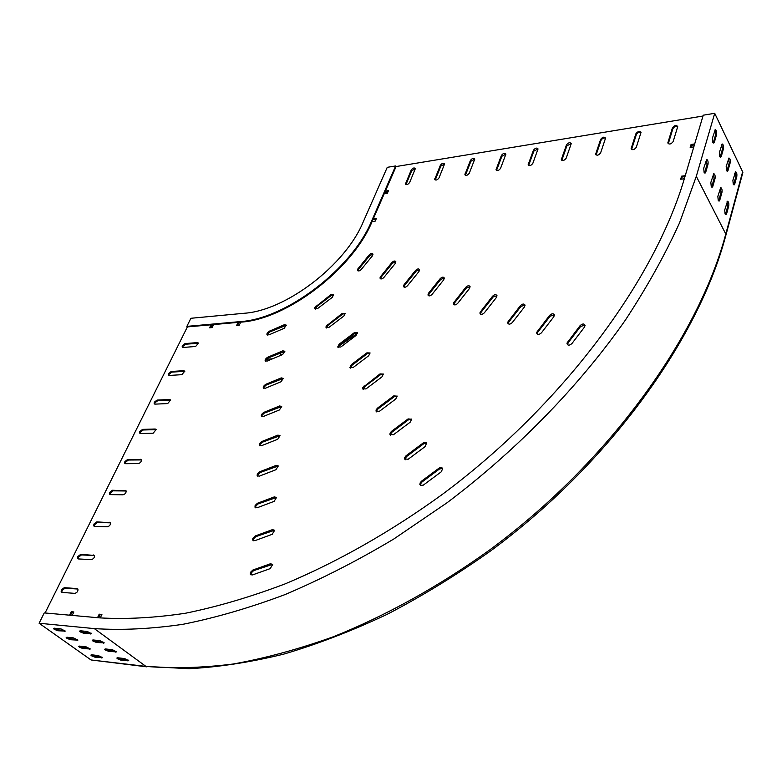 <?xml version="1.0" encoding="UTF-8"?>
<svg xmlns="http://www.w3.org/2000/svg" width="782" height="782" viewBox="0 0 782 782"><rect width="100%" height="100%" fill="white"/><g stroke="black" fill="none" stroke-linecap="round" stroke-linejoin="round"><path stroke-width="1.17" d="M358.029 270.875L358.664 269.145L369.808 255.548L373.004 254.209M357.618 269.213L369.251 254.834C370.981 253.231 372.222 252.987 372.994 254.13L372.379 255.89L361.206 269.526C359.495 271.129 358.254 271.374 357.482 270.24L357.618 269.213M380.59 278.842L381.215 277.072L392.515 263.182L395.839 261.833M380.169 277.141L391.958 262.459C393.747 260.807 395.037 260.582 395.829 261.784L395.213 263.554L383.884 277.483C382.115 279.145 380.824 279.37 380.032 278.167L380.169 277.141M403.502 286.408L404.118 284.589L415.584 270.396C417.432 268.685 418.771 268.47 419.582 269.761L418.966 271.53L407.481 285.772C405.643 287.473 404.314 287.688 403.502 286.408L404.05 287.121L404.685 285.313L416.141 271.129L419.582 269.78M427.94 294.99L428.497 295.723L429.113 293.905L440.735 279.399L444.313 278.05L443.707 279.839L432.055 294.394C430.149 296.153 428.78 296.358 427.94 294.99L428.556 293.172L440.178 278.656C442.104 276.887 443.482 276.691 444.323 278.069M567.576 344.813L568.143 342.77L580.625 326.436L585.044 325.136M567.097 342.917L580.097 325.635C582.473 323.543 584.134 323.465 585.083 325.41L584.477 327.101L571.965 343.503C569.599 345.595 567.947 345.673 566.989 343.738L567.097 342.917M537.263 334.119L537.84 332.115L550.137 316.182L554.36 314.863M536.784 332.252L549.599 315.39C551.867 313.377 553.47 313.269 554.399 315.078L553.783 316.798L541.457 332.8C539.199 334.813 537.605 334.921 536.677 333.122L536.784 332.252M508.28 323.895L508.867 321.93L520.988 306.378L525.035 305.048M507.811 322.057L520.45 305.606C522.62 303.651 524.155 303.524 525.064 305.205L524.448 306.955L512.298 322.565C510.138 324.51 508.603 324.638 507.694 322.966L507.811 322.057M480.539 314.11L481.135 312.184L493.09 297.004L496.971 295.655M480.08 312.301L492.543 296.231C494.625 294.355 496.101 294.198 496.99 295.762L496.375 297.522L484.39 312.771C482.328 314.647 480.852 314.804 479.962 313.25L480.08 312.301M453.971 304.736L454.577 302.849L466.355 288.011L470.09 286.662M453.521 302.957L465.808 287.258C467.812 285.44 469.239 285.254 470.099 286.73L469.483 288.49L457.675 303.387C455.691 305.205 454.264 305.391 453.404 303.924L453.521 302.957M315.322 309.134L316.7 306.593L331.245 295.498L333.631 294.853M314.902 307.375L330.669 294.804L333.611 294.775L332.252 297.365L317.668 308.489L314.755 308.528L314.902 307.375M326.583 327.99L327.971 325.351L342.829 314.061L345.282 313.426M326.143 326.172L342.242 313.357L345.273 313.377L343.894 316.016L328.987 327.355L325.996 327.355L326.143 326.172M337.716 346.964L339.114 344.217L354.295 332.692L357.423 332.761L356.025 335.468L340.796 347.012L337.716 346.964L338.293 347.638L339.711 344.911L354.891 333.396L357.423 332.77M349.935 367.423L350.541 368.127L351.959 365.302L367.472 353.562L370.091 352.956L368.684 355.751L353.112 367.53L349.935 367.423L351.353 364.608L366.875 352.858L370.101 352.975M420.589 485.466L420.618 483.804L422.026 481.986L439.504 468.975L442.583 468.477M419.983 483.1L421.39 481.272L438.878 468.262C440.774 467.128 442.045 467.294 442.671 468.77L441.146 471.898L423.267 485.163L420.452 485.378L419.983 483.1M405.262 459.787L405.311 458.223L406.689 456.453L423.736 443.726L426.718 443.189M404.685 457.519L406.063 455.75L423.443 442.788L425.418 442.26L426.581 442.925L425.281 446.473L408.165 459.249L404.558 458.868L404.685 457.519M390.638 435.291L390.717 433.815L392.065 432.094L408.703 419.631L411.586 419.074M390.091 433.111L391.44 431.39L408.087 418.917L411.635 419.24L410.149 422.221L393.454 434.733L389.964 434.43L390.091 433.111M376.67 411.899L376.768 410.511L378.097 408.83L394.343 396.621L397.129 396.044M376.152 409.807L377.481 408.126L393.737 395.907L397.168 396.161L395.702 399.064L379.397 411.322L376.015 411.097L376.152 409.807M363.317 389.544L364.744 386.591L380.619 374.617L383.317 374.021M362.828 387.52L380.013 373.913L383.336 374.089L381.899 376.934L365.966 388.937L362.692 388.781L362.828 387.52M251.12 574.985L251.188 572.991L253.554 570.674L272.644 564.33M250.465 572.356L252.84 570.049L270.474 563.744L272.693 564.438L270.191 568.631L252.508 574.926L250.357 574.271L250.465 572.356M253.446 540.743L253.534 538.896L255.861 536.628L274.609 530.216M252.84 538.26L255.167 535.993L272.459 529.629L274.648 530.294L272.185 534.321L254.844 540.685L252.713 540.059L252.84 538.26M254.981 507.195L255.118 505.495L257.395 503.285L274.355 496.873L276.515 497.508L274.091 501.379L257.082 507.792L254.981 507.195L255.675 507.841L255.802 506.14L258.08 503.931L276.496 497.45M257.835 476.267L257.972 474.654L260.201 472.494L278.304 465.964L275.929 469.728L259.243 476.179L257.17 475.612L257.307 474.009L259.536 471.849L276.183 465.388L278.314 465.984M267.512 335.038L267.698 333.894L269.731 331.949L286.349 325.244M267.092 333.23L269.125 331.285L284.335 324.726L286.329 325.146L284.13 328.323L268.881 334.882L266.936 334.471L267.092 333.23M265.714 361.245L265.89 360.033L267.962 358.039L284.863 351.353M265.274 359.368L267.346 357.374L282.82 350.825L284.844 351.284L282.605 354.559L267.092 361.108L265.118 360.668L265.274 359.368M263.847 388.419L264.023 387.119L266.124 385.086L283.319 378.429M263.387 386.455L265.499 384.421L281.256 377.892L283.299 378.38L281.031 381.753L265.235 388.292L263.241 387.823L263.387 386.455M261.921 416.611L262.078 415.213L264.228 413.14L281.706 406.513L279.389 409.983L263.309 416.493L261.286 415.995L261.432 414.548L263.583 412.476L279.624 405.966L281.706 406.493M259.262 445.232L259.898 445.867L260.064 444.372L262.253 442.25L280.044 435.672L277.698 439.279L261.315 445.769L259.262 445.232L259.409 443.717L261.599 441.595L277.933 435.115L280.044 435.672M61.827 592.385L62.052 590.459L65.014 588.22L77.917 589.042C78.2 591.231 77.154 592.678 74.779 593.372L61.915 592.394L61.152 591.974L61.299 589.892L64.261 587.663L77.125 588.592M78.327 558.934L78.562 557.116L81.484 554.907L94.475 555.572M77.829 556.54L80.751 554.33L94.407 555.445C94.642 557.556 93.605 558.944 91.299 559.629L78.464 558.944L77.672 558.504L77.829 556.54M94.407 526.345L94.642 524.644L97.525 522.454L110.516 522.855M93.918 524.067L96.812 521.877L110.458 522.728C110.653 524.761 109.627 526.11 107.378 526.775L94.583 526.364L93.762 525.915L93.918 524.067M110.076 494.605L110.301 493.012L113.155 490.842L126.146 490.988M109.607 492.416L112.452 490.246L126.088 490.852C126.254 492.816 125.237 494.116 123.048 494.781L110.291 494.625L109.441 494.165L109.607 492.416M182.734 347.423L182.959 346.279L185.647 344.217L198.579 343.259M182.333 345.654L185.031 343.581L197.543 342.594L198.53 343.093L195.637 346.485L183.115 347.452L182.157 346.964L182.333 345.654M168.912 375.419L169.137 374.187L171.854 372.105L184.806 371.342M168.501 373.571L171.219 371.479L183.79 370.688L184.757 371.196L181.835 374.676L169.264 375.438L168.326 374.959L168.501 373.571M154.748 404.108L154.973 402.789L157.729 400.687L170.691 400.14M154.318 402.173L157.074 400.071L169.694 399.485L170.642 399.993L167.69 403.58L155.071 404.128L154.152 403.649L154.318 402.173M140.222 433.511L140.457 432.114L143.243 429.983L156.224 429.66M139.792 431.508L142.578 429.377L155.237 429.015L156.165 429.513L153.184 433.208L140.516 433.541L139.616 433.062L139.792 431.508M125.335 463.667L125.57 462.172L128.385 460.031L141.376 459.933M124.885 461.576L127.71 459.425L141.327 459.796C141.454 461.683 140.447 462.954 138.306 463.599L125.599 463.697L124.719 463.218L124.885 461.576M72.179 615.414L73.85 611.964L71.23 611.729L69.549 615.18M100.243 617.936L101.914 614.427L99.197 614.183L97.525 617.692M684.328 178.746L680.672 179.244L681.591 176.175L685.247 175.667M693.8 146.908L690.183 147.456L691.073 144.484L694.69 143.927M702.989 116.019L396.083 166.546L395.653 165.94L387.256 167.328L363.131 222.117C345.38 265.215 285.713 310.659 244.16 313.269L190.896 318.284L186.869 326.377L187.377 326.905L45.082 612.971M385.379 191.072L388.498 190.603L387.364 193.222L384.245 193.692M373.268 218.862L376.396 218.432L375.233 221.12L372.095 221.55L396.083 166.546M238.09 322.38L236.633 325.449L239.253 325.214L240.709 322.145C286.466 319.555 352.702 269.164 372.095 221.55L371.646 220.954L395.653 165.94M211.091 324.784L209.615 327.805L212.157 327.59L213.623 324.559M533.383 150.33L528.143 164.758C529.404 166.224 530.968 165.764 532.825 163.36L538.045 148.932C536.794 147.475 535.24 147.945 533.383 150.33L533.862 151.112L528.622 165.501M566.432 144.993L561.329 159.567C562.629 161.121 564.242 160.662 566.168 158.189L571.241 143.614C569.951 142.08 568.348 142.539 566.432 144.993L566.901 145.794L561.808 160.349L561.329 159.567M600.586 139.479L595.64 154.191C596.969 155.843 598.631 155.393 600.625 152.852L605.551 138.131C604.222 136.508 602.57 136.958 600.586 139.479L601.045 140.301L596.109 155.012L595.64 154.191M635.893 133.781L631.123 148.639C632.491 150.379 634.202 149.939 636.274 147.319L641.015 132.461C639.666 130.741 637.956 131.18 635.893 133.781L636.343 134.612L631.582 149.499M672.422 127.877L667.838 142.881C669.236 144.729 671.005 144.299 673.155 141.601L677.711 126.596C676.322 124.778 674.563 125.208 672.422 127.877L672.862 128.737L668.278 143.79M501.379 155.491L496.003 169.782C497.235 171.17 498.75 170.701 500.558 168.365L505.905 154.074C504.683 152.705 503.178 153.174 501.379 155.491L501.868 156.263L496.502 170.496M470.383 160.496L464.889 174.65C466.082 175.96 467.558 175.481 469.298 173.203L474.772 159.059C473.589 157.769 472.123 158.247 470.383 160.496L470.881 161.258L465.388 175.324M440.334 165.354L434.724 179.361C435.897 180.593 437.324 180.114 439.015 177.905L444.606 163.897C443.443 162.666 442.026 163.155 440.334 165.354L440.843 166.097L435.232 179.997M411.195 170.056L405.487 183.926C406.63 185.09 408.018 184.601 409.66 182.45L415.35 168.589C414.225 167.426 412.837 167.915 411.195 170.056L411.713 170.779L405.995 184.532M444.616 164.005L440.843 166.097M505.915 154.142L501.868 156.263M641.015 132.441C639.119 131.904 637.565 132.617 636.343 134.612M571.241 143.644L566.901 145.794M212.049 324.706L210.583 327.726M239.048 322.292L237.591 325.361M372.897 219.703L376.034 219.263M385.008 191.932L388.126 191.453M690.907 147.348L691.503 145.344L694.396 144.905M681.405 179.146L682.031 177.035L684.964 176.634M101.689 614.906L99.959 614.75L98.522 617.78M73.625 612.433L71.993 612.296L70.546 615.268M538.055 148.981L533.862 151.112M605.551 138.14C603.724 137.652 602.228 138.375 601.045 140.301M677.711 126.557C675.736 125.951 674.123 126.674 672.862 128.737M474.782 159.147L470.881 161.258M415.369 168.707L411.713 170.779M71.23 611.729L71.993 612.296M99.197 614.183L99.959 614.75M691.073 144.484L691.503 145.344M681.591 176.175L682.031 177.035M239.703 322.233L238.764 322.888M385.037 191.922L386.308 192.685L387.276 191.59M385.917 192.665L386.572 191.688M187.377 326.905L240.709 322.145L240.201 321.607C285.968 318.988 352.232 268.578 371.646 220.954M240.201 321.607L186.869 326.377M213.339 325.146L211.766 325.283M721.287 156.429L720.652 157.309L719.743 156.527L719.372 152.48L722.177 143.966C723.34 144.562 723.77 146.166 723.458 148.785L721.287 156.429L720.124 157.084M734.728 184.034L734.093 184.933L733.242 184.19L732.881 180.241L735.588 171.757C736.703 172.333 737.103 173.897 736.8 176.439L734.728 184.034L733.565 184.699M728.071 170.368L727.436 171.248L726.556 170.496L726.185 166.488L728.951 157.993C730.085 158.58 730.496 160.163 730.192 162.744L728.071 170.368L726.908 171.023M726.615 213.76L725.931 214.708L725.09 213.994L724.718 209.987L727.524 201.248C728.648 201.815 729.059 203.388 728.746 205.959L726.615 213.76L725.413 214.473M719.782 200.192L719.108 201.121L718.228 200.388L717.847 196.341L720.711 187.582C721.864 188.159 722.285 189.752 721.962 192.352L719.782 200.192L718.58 200.906M712.822 186.351L712.138 187.269L711.239 186.517L710.848 182.421L713.761 173.653C714.943 174.23 715.374 175.852 715.051 178.492L712.822 186.351L711.61 187.054M705.726 172.236L705.041 173.145L704.103 172.363L703.712 168.228L706.674 159.43C707.886 160.036 708.326 161.669 707.993 164.347L705.726 172.236L704.504 172.939M714.377 142.216L713.731 143.086L712.793 142.285L712.412 138.189L715.266 129.665C716.468 130.271 716.908 131.904 716.586 134.553L714.377 142.216L713.204 142.871M66.89 638.288L70.439 639.725L77.887 640.126L73.616 637.926L66.92 637.222L66.177 637.526L66.89 638.288M67.056 637.242L70.849 638.865L77.428 639.559M91.543 655.805L95.033 657.212L102.481 657.691L98.317 655.56L91.641 654.808L90.878 655.091L91.543 655.805M91.768 654.817L95.424 656.362L102.002 657.115M79.334 647.125L82.843 648.552L90.301 648.992L86.079 646.822L79.393 646.098L78.64 646.382L79.334 647.125M79.529 646.108L83.254 647.692L89.822 648.415M117.486 658.776L121.024 660.203L128.747 660.692L124.553 658.552L117.642 657.77L116.841 658.073L117.486 658.776M117.711 657.77L121.425 659.343L128.277 660.125M105.306 649.979L108.884 651.426L116.606 651.875L112.354 649.695L105.433 648.943L104.641 649.256L105.306 649.979M105.502 648.943L109.284 650.556L116.156 651.308M92.902 641.025L96.509 642.481L104.231 642.882L99.93 640.673L92.999 639.95L92.208 640.263L92.902 641.025M93.078 639.95L96.919 641.602L103.791 642.325M80.263 631.895L83.899 633.371L91.631 633.733L87.261 631.475L80.321 630.781L79.539 631.113L80.263 631.895M80.399 630.791L84.319 632.482L91.201 633.176M54.212 629.285L57.79 630.742L65.248 631.103L60.918 628.855L54.212 628.19L53.469 628.493L54.212 629.285M54.359 628.2L58.22 629.872L64.798 630.527M742.333 174.464L742.636 171.825L714.719 113.302L696.303 176.331L679.607 222.723C665.062 254.766 646.949 287.268 625.277 320.249C579.159 386.103 516.912 450.109 447.079 502.738L393.669 539.091C357.335 560.762 321.167 579.237 285.166 594.525C249.644 607.878 215.49 617.809 182.724 624.339C151.024 628.953 121.562 630.37 94.319 628.601L39.1 623.244L44.251 612.902L99.422 617.858C126 619.403 154.709 617.858 185.549 613.225C217.416 606.734 250.592 596.959 285.078 583.89C337.345 561.994 390.775 531.75 442.084 494.576C561.955 405.711 654.573 280.582 684.573 177.944L703.233 115.198L714.719 113.302M735.168 172.118L735.862 176.566L733.78 184.161M727.094 201.6L727.788 206.077L725.657 213.877M713.321 173.995L714.083 178.619L711.855 186.478M714.836 130.037L715.628 134.709L713.409 142.363M706.234 159.782L707.026 164.484L704.748 172.363M720.281 187.934L721.004 192.48L718.824 200.309M728.521 158.365L729.244 162.881L727.123 170.496M721.747 144.338L722.5 148.932L720.339 156.566M735.989 174.591L734.689 173.633M146.967 666.86L91.035 659.959L39.1 623.244M95.766 656.401L95.883 655.287M358.097 268.441L358.664 269.145M380.658 276.349L381.215 277.072M404.118 284.589L404.685 285.313M428.556 293.172L429.113 293.905M567.605 341.978L568.143 342.77M537.293 331.333L537.84 332.115M508.31 321.167L508.867 321.93M480.578 311.432L481.135 312.184M454.019 302.106L454.577 302.849M316.114 305.909L316.7 306.593M327.375 324.667L327.971 325.351M339.114 344.217L339.711 344.911M351.353 364.608L351.959 365.302M421.39 481.272L422.026 481.986M406.063 455.75L406.689 456.453M391.44 431.39L392.065 432.094M377.481 408.126L378.097 408.83M364.129 385.888L364.744 386.591M252.84 570.049L253.554 570.674M255.167 535.993L255.861 536.628M257.395 503.285L258.08 503.931M259.536 471.849L260.201 472.494M269.125 331.285L269.731 331.949M267.346 357.374L267.962 358.039M265.499 384.421L266.124 385.086M263.583 412.476L264.228 413.14M261.599 441.595L262.253 442.25M64.261 587.663L65.014 588.22M80.751 554.33L81.484 554.907M96.812 521.877L97.525 522.454M112.452 490.246L113.155 490.842M185.031 343.581L185.647 344.217M171.219 371.479L171.854 372.105M157.074 400.071L157.729 400.687M142.578 429.377L143.243 429.983M127.71 459.425L128.385 460.031M140.418 459.298L141.092 459.904M155.237 429.015L155.901 429.631M169.694 399.485L170.339 400.11M183.79 370.688L184.425 371.323M197.543 342.594L198.169 343.23M125.208 490.363L125.902 490.959M109.597 522.249L110.311 522.835M93.576 554.976L94.309 555.552M528.241 164.064L528.73 164.855M561.427 158.922L561.906 159.724M595.737 153.604L596.197 154.425M631.211 148.111L631.661 148.942M667.916 142.412L668.356 143.272M496.12 169.049L496.619 169.821M465.007 173.868L465.505 174.63M434.851 178.55L435.369 179.283M405.623 183.076L406.141 183.809M277.933 435.115L278.588 435.77M279.624 405.966L280.259 406.63M281.256 377.892L281.882 378.556M282.82 350.825L283.436 351.499M284.335 324.726L284.941 325.4M276.183 465.388L276.848 466.052M274.355 496.873L275.029 497.528M272.459 529.629L273.153 530.274M270.474 563.744L271.188 564.379M380.013 373.913L380.619 374.617M393.737 395.907L394.343 396.621M408.087 418.917L408.703 419.631M423.121 443.003L423.736 443.726M438.878 468.262L439.504 468.975M366.875 352.858L367.472 353.562M354.295 332.692L354.891 333.396M342.242 313.357L342.829 314.061M330.669 294.804L331.245 295.498M465.808 287.258L466.355 288.011M492.543 296.231L493.09 297.004M520.45 305.606L520.988 306.378M549.599 315.39L550.137 316.182M580.097 325.635L580.625 326.436M440.178 278.656L440.735 279.399M415.584 270.396L416.141 271.129M391.958 262.459L392.515 263.182M369.251 254.834L369.808 255.548M238.813 322.878L239.096 322.292M395.477 263.182L394.451 261.843M281.471 355.038L279.682 353.083M272.507 358.821L266.398 359.221M387.129 191.903L386.435 192.01M70.849 638.865L70.439 639.725M95.424 656.362L95.033 657.212M83.254 647.692L82.843 648.552M121.425 659.343L121.024 660.203M109.284 650.556L108.884 651.426M96.919 641.602L96.509 642.481M84.319 632.482L83.899 633.371M58.22 629.872L57.79 630.742M725.52 236.594L725.784 234.023L696.303 176.331M742.861 172.519L726.028 234.708C698.561 339.476 608.582 464.195 490.373 551.105C456.473 575.073 421.967 596.207 386.846 614.486C351.763 630.986 317.316 644.221 283.504 654.192C250.396 662.266 218.921 667.105 189.097 668.698L145.921 666.391C172.93 668.698 201.991 667.906 233.104 664.026C265.196 658.288 298.509 649.236 333.034 636.871C385.301 616.011 438.467 586.666 489.297 550.225C607.956 463.032 698.131 338.098 725.784 234.023L742.636 171.825M91.035 659.959L145.921 666.391L94.319 628.601M64.886 630.605L64.495 631.416M91.24 633.205L90.829 634.065M103.83 642.354L103.429 643.215M116.186 651.338L115.795 652.188M128.316 660.155L127.925 661.005M89.91 648.483L89.529 649.285M102.08 657.183L101.709 657.985M77.516 639.627L77.135 640.429M715.628 134.709L716.586 134.553M707.026 164.484L707.993 164.347M714.083 178.619L715.051 178.492M721.004 192.48L721.962 192.352M727.788 206.077L728.746 205.959M729.244 162.881L730.192 162.744M735.862 176.566L736.8 176.439M722.5 148.932L723.458 148.785M93.762 525.915L94.251 526.306M77.672 558.504L78.171 558.895M61.152 591.974L61.661 592.345M528.143 164.758L528.593 165.481M631.123 148.639L631.573 149.47M667.838 142.881L668.278 143.732M496.003 169.782L496.453 170.466M464.889 174.65L465.31 175.285M434.724 179.361L435.144 179.958M405.487 183.926L405.887 184.484M261.286 415.995L261.872 416.591M263.241 387.823L263.788 388.4M265.118 360.668L265.626 361.216M266.936 334.471L267.405 334.999M257.17 475.612L257.835 476.258M252.713 540.059L253.417 540.694M250.357 574.271L251.071 574.897M362.692 388.781L363.307 389.485M376.015 411.097L376.641 411.801M389.964 434.43L390.589 435.134M404.558 458.868L405.184 459.572M419.856 484.478L420.491 485.182M325.996 327.355L326.534 327.971M314.755 308.528L315.254 309.095M453.404 303.924L453.961 304.677M479.962 313.25L480.519 314.002M507.694 322.966L508.241 323.738M536.677 333.122L537.224 333.904M566.989 343.738L567.527 344.53M380.032 278.167L380.551 278.822M357.482 270.24L357.961 270.846M338.518 346.318L357.433 333.415"/></g></svg>
